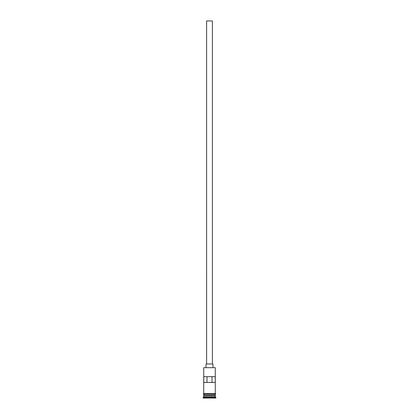 <?xml version="1.0" encoding="UTF-8"?>
<svg xmlns="http://www.w3.org/2000/svg" width="419" height="419" viewBox="0 0 419 419"><rect width="100%" height="100%" fill="white"/><g stroke="black" fill="none" stroke-linecap="round" stroke-linejoin="round"><path stroke-width="0.63" d="M215.277 367.673L203.723 367.673L215.277 367.673L203.723 367.673L203.723 393.661L203.723 367.673L215.277 367.673L215.277 393.661L215.277 367.673M212.386 363.98L212.386 20.95L206.614 20.95L206.614 363.98L212.967 363.98L206.033 363.98L206.033 367.442L206.033 363.98L206.619 363.98L206.614 20.95L212.386 20.95L212.386 363.98M212.967 367.442L212.967 363.98L212.967 367.442M215.277 395.74L215.277 394.237L215.162 395.51L203.838 395.51L203.723 396.893L203.147 397.474L215.853 397.474L215.277 396.893L203.723 396.893L215.277 396.893L215.277 395.74L203.838 395.625L215.162 395.625L215.277 396.893L215.853 397.474L203.147 397.474L203.147 398.05L215.853 398.05L215.853 397.474L215.853 398.05L203.147 398.05L203.723 396.893L203.723 395.74L215.277 395.74M203.723 395.395L215.277 395.395L203.723 395.395L203.723 394.237L203.723 395.395M203.765 376.681L215.235 376.681L215.235 382.458L203.765 382.458L203.765 376.681L215.235 376.681L215.235 382.458L203.765 382.458L203.765 376.681M215.335 393.661L203.665 393.661A0.288 0.288 0 0 0 203.377 393.949A0.288 0.288 0 0 0 203.665 394.237L215.335 394.237A0.288 0.288 0 0 0 215.623 393.949A0.288 0.288 0 0 0 215.335 393.661A0.288 0.288 0 0 1 215.623 393.949A0.288 0.288 0 0 1 215.335 394.237L203.665 394.237A0.288 0.288 0 0 1 203.377 393.949A0.288 0.288 0 0 1 203.665 393.661L215.335 393.661M206.996 376.681L206.996 382.458L206.996 376.681M215.162 395.51L203.838 395.625L215.162 395.51M203.765 382.458L206.996 382.458M212.004 382.458L212.004 376.681L212.004 382.458L215.235 382.458"/></g></svg>
